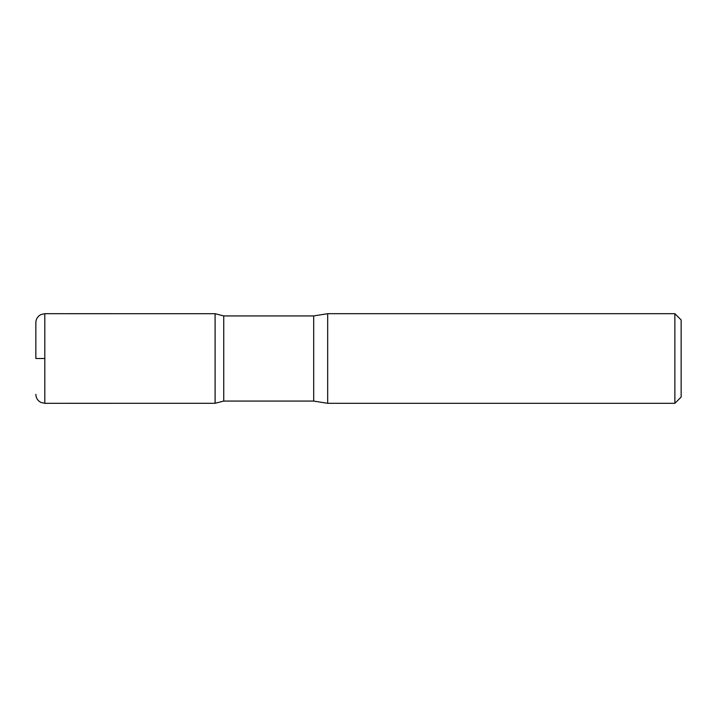 <?xml version="1.0" encoding="UTF-8"?>
<svg xmlns="http://www.w3.org/2000/svg" width="717" height="717" viewBox="0 0 717 717"><rect width="100%" height="100%" fill="white"/><g stroke="black" fill="none" stroke-linecap="round" stroke-linejoin="round"><path stroke-width="1.08" d="M674.876 313.688L674.876 403.312L681.15 397.039L681.15 319.961L674.876 313.688L327.678 313.688L313.688 315.928L223.749 315.928L215.1 313.705L215.1 403.295L215.1 313.705L44.812 313.688L40.994 314.539L39.265 315.614C37.051 317.434 35.913 319.782 35.85 322.65L35.85 358.5M674.876 403.312L327.678 403.312L313.688 401.072L223.749 401.072L223.749 315.928M327.678 403.312L327.678 313.688M44.812 358.5L35.85 358.5L44.812 358.5M313.688 401.072L313.688 315.928M223.749 401.072L215.1 403.295L44.812 403.312L44.812 313.688M44.812 403.312L40.994 402.461L39.265 401.386C37.051 399.566 35.913 397.218 35.85 394.35"/></g></svg>
